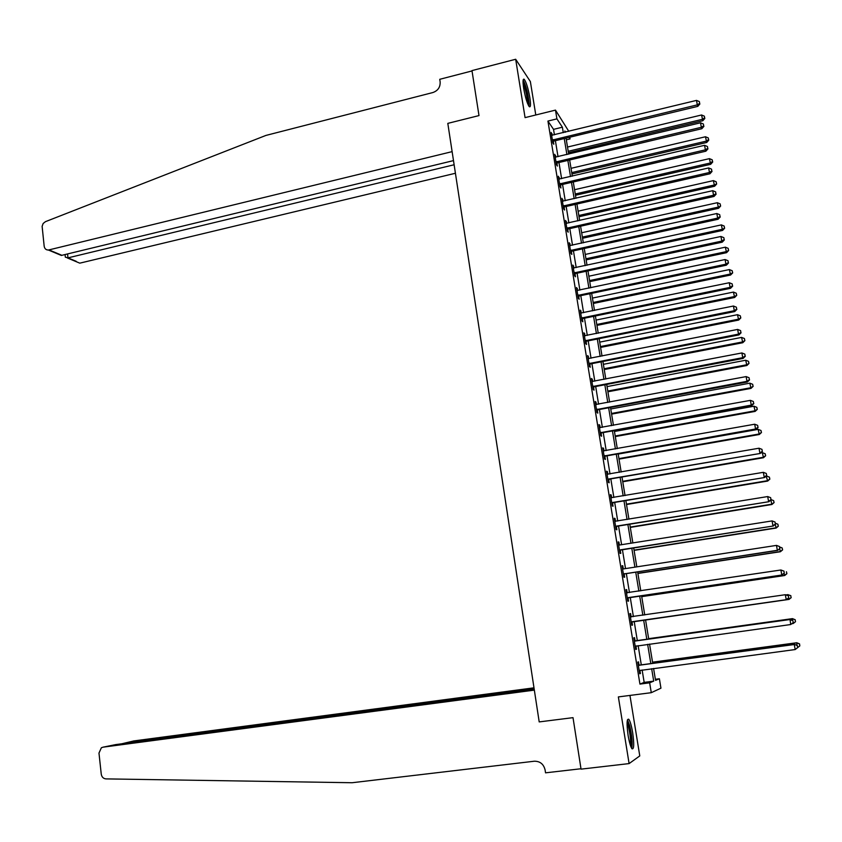 <?xml version="1.0" encoding="UTF-8"?>
<svg xmlns="http://www.w3.org/2000/svg" width="842" height="842" viewBox="0 0 842 842"><rect width="100%" height="100%" fill="white"/><g stroke="black" fill="none" stroke-linecap="round" stroke-linejoin="round"><path stroke-width="1.26" d="M632.668 732.645C631.479 725.667 630.174 721.215 628.774 719.268C626.764 718.458 626.543 723.825 628.1 735.371C629.3 742.381 630.605 746.854 632.005 748.791C634.026 749.527 634.247 744.149 632.668 732.645M529.828 97.483C528.144 88.252 526.271 82.19 524.219 79.285C522.85 78.464 522.672 81.516 523.692 88.463C525.387 97.756 527.26 103.829 529.313 106.692C530.692 107.502 530.86 104.44 529.828 97.483M655.371 679.294L659.391 678.768L660.949 688.188L651.276 692.682L649.656 682.82L653.708 681.136L651.655 668.695M56.33 252.979L61.34 255.442L48.426 250.032C46.047 250.021 44.637 248.748 44.173 246.211L42.121 226.34L43.152 223.488L45.436 221.667L265.935 135.425L432.872 92.546C437.977 90.694 440.398 87.136 440.134 81.853L439.745 79.306L472.025 70.939L478.993 115.586L447.807 123.374L539.196 721.91L573.013 717.658L539.196 721.91L534.344 690.124L103.05 747.17L101.377 747.759L98.977 753.085L101.251 774.114C101.766 777.019 103.324 778.608 105.913 778.892L352.072 782.734L534.249 761.231C539.996 761.147 543.616 764.041 545.09 769.904L545.542 772.83L580.991 768.746L573.013 717.658L581.043 769.135L629.1 763.589L639.773 755.916L629.953 695.429M535.786 114.975L530.365 81.558L515.672 59.266L525.071 117.627L555.478 110.113L568.792 131.331M569.771 137.225L570.055 138.919L569.055 137.393M566.319 139.814L570.055 138.919M48.426 250.032L452.122 151.634L447.807 123.374L478.993 115.586L471.973 70.602L515.672 59.266M554.425 134.815L553.531 129.363L547.932 121.069L639.941 684.093L644.172 682.378L642.13 669.969M641.309 664.959L638.152 645.635M637.341 640.741L634.184 621.449M633.394 616.607L630.248 597.441M629.448 592.547L626.332 573.549M625.522 568.592L622.438 549.773M621.617 544.763L618.554 526.113M617.733 521.051L614.702 502.558M613.86 497.454L610.86 479.13M610.008 473.972L607.04 455.806M606.187 450.596L603.23 432.599M602.367 427.336L599.451 409.496M598.578 404.192L595.683 386.51M594.799 381.152L591.926 363.628M591.042 358.218L588.2 340.863M587.306 335.4L584.485 318.202M583.58 312.687L580.791 295.637M579.875 290.09L577.107 273.197M576.191 267.588L573.444 250.853M572.518 245.201L569.802 228.614M568.866 222.919L566.171 206.479M565.235 200.733L562.561 184.44M561.614 178.662L558.972 162.517M558.014 156.686L555.394 140.688M552.331 135.309L551.152 132.436L552.857 142.908L553.794 144.245L553.331 141.403M555.909 157.17L554.72 154.286L556.446 164.8L557.362 166.074L556.899 163.232M559.509 179.135L558.309 176.231L560.046 186.808L560.951 188.008L560.488 185.145M563.119 201.206L561.919 198.28L563.656 208.9L564.561 210.047L564.087 207.174M566.74 223.383L565.54 220.436L567.287 231.108L568.182 232.192L567.718 229.298M570.392 245.654L569.181 242.696L570.939 253.421L571.823 254.431L571.35 251.537M574.055 268.04L572.844 265.062L574.602 275.829L575.486 276.786L575.012 273.871M577.728 290.522L576.517 287.532L578.286 298.352L579.159 299.236L578.675 296.31M581.433 313.119L580.212 310.109L581.99 320.981L582.853 321.802L582.369 318.855M585.148 335.821L583.927 332.79L585.706 343.715L586.558 344.473L586.074 341.515M586.011 341.126L585.895 340.4M588.874 358.629L587.653 355.587L589.442 366.565L590.284 367.249L589.8 364.281M589.747 363.912L589.632 363.228M592.631 381.552L592.231 379.132L591.4 378.49L593.2 389.52L594.031 390.13L593.547 387.152M593.494 386.804L593.389 386.173M596.399 404.581L595.989 402.076L595.157 401.497L596.978 412.58L597.799 413.127L597.304 410.128M597.252 409.812L597.157 409.223M600.188 427.725L599.757 425.126L598.946 424.621L600.767 435.756L601.577 436.23L601.083 433.22M601.041 432.925L600.946 432.388M603.988 450.975L603.556 448.291L602.746 447.849L604.577 459.037L605.377 459.448L604.882 456.427M607.819 474.33L607.366 471.562L606.566 471.194L608.398 482.434L609.198 482.782L608.703 479.74M611.66 497.811L611.187 494.949L610.397 494.654L612.25 505.947L613.029 506.221L612.534 503.158M615.513 521.398L615.039 518.451L614.26 518.219L616.112 529.576L616.891 529.776L616.386 526.703M619.396 545.111L618.902 542.069L618.133 541.911L619.996 553.32L620.764 553.436L620.259 550.352M623.291 568.887L622.785 565.792L622.028 565.708L623.901 577.18L624.648 577.223L624.143 574.118M623.291 568.929L776.471 545.395L777.355 550.3L623.385 574.065M627.195 592.747L626.68 589.632L625.932 589.632L627.816 601.146L628.564 601.125L628.058 598.009M631.121 616.723L630.605 613.597L629.869 613.66L631.763 625.238L632.489 625.132L631.984 622.006M635.057 640.815L634.542 637.668L633.816 637.815L635.721 649.445L636.447 649.266L635.931 646.119M639.025 665.022L638.499 661.865L637.783 662.086L639.699 673.779L640.415 673.526L639.899 670.358M651.276 692.682L618.365 696.913L629.1 763.589M639.941 684.093L649.656 682.82M547.932 121.069L556.92 118.869L555.478 110.113M653.581 668.443L655.55 680.368L659.391 678.768M565.592 132.11L564.866 130.994L565.066 132.236M566.045 138.12L568.687 154.149M569.645 159.991L572.318 176.167M573.276 181.956L575.97 198.28M576.917 204.027L579.643 220.499M580.58 226.203L583.327 242.833M584.253 248.485L587.032 265.262M587.958 270.871L590.747 287.806M591.663 293.363L594.484 310.445M595.399 315.96L598.241 333.2M599.146 338.673L602.019 356.061M602.914 361.481L605.808 379.037M606.693 384.415L609.619 402.118M610.492 407.444L613.45 425.315M614.313 430.588L617.291 448.618M618.154 453.838L621.164 472.046M622.017 477.214L625.048 495.57M625.89 500.695L628.942 519.219M629.784 524.282L632.868 542.985M633.7 547.995L636.815 566.866M637.626 571.823L640.773 590.852M641.583 595.757L644.751 614.965M645.551 619.817L648.74 639.152M649.55 644.067L652.75 663.422M563.277 132.668L562.382 127.205L556.92 118.869M650.834 663.685L647.635 644.33M646.824 639.415L643.646 620.091M642.846 615.249L639.678 596.041M638.867 591.137L635.731 572.107M634.91 567.15L631.805 548.289M630.984 543.279L627.9 524.587M627.058 519.525L624.006 501.001M623.164 495.885L620.144 477.53M619.291 472.362L616.291 454.175M615.428 448.954L612.46 430.925M611.587 425.652L608.64 407.791M607.766 402.465L604.84 384.762M603.956 379.395L601.062 361.85M600.178 356.429L597.304 339.042M596.41 333.569L593.568 316.339M592.652 310.824L589.842 293.753M588.926 288.185L586.127 271.261M585.211 265.651L582.443 248.885M581.506 243.233L578.77 226.614M577.833 220.909L575.118 204.438M574.17 198.691L571.476 182.377M570.518 176.578L567.855 160.412M566.898 154.57L564.256 138.551M553.531 129.363L562.382 127.205M644.172 682.378L653.708 681.136M551.394 133.962L552.089 133.794M554.962 155.749L555.646 155.581M558.541 177.63L559.235 177.473M562.14 199.617L562.824 199.459M565.75 221.709L566.445 221.551M569.381 243.896L570.076 243.748M573.034 266.198L573.728 266.04M576.696 288.595L577.391 288.448M580.38 311.108L581.075 310.961M584.074 333.716L584.78 333.579M587.79 356.44L588.495 356.303M591.526 379.268L592.231 379.132M595.273 402.213L595.989 402.076M599.051 425.263L599.757 425.126M602.84 448.418L603.556 448.291M606.64 471.688L607.366 471.562M610.471 495.075L611.187 494.949M614.313 518.567L615.039 518.451M618.175 542.185L618.902 542.069M622.059 565.908L622.785 565.792M625.953 589.747L626.68 589.632M629.869 613.702L630.605 613.597M635.71 649.371L636.447 649.266M639.678 673.621L640.415 673.526M553.257 139.635L554.183 140.982L697.818 106.355L697.302 104.871L552.394 140.067M699.681 103.377L699.355 101.587L699.681 103.377L697.302 104.871L696.502 100.398L551.615 135.278M554.183 140.982L552.689 141.845M697.818 106.355L699.881 103.976M699.355 101.587L696.502 100.398M568.445 152.718L702.828 120.732L701.554 114.986L567.519 147.045M568.213 151.297L702.333 119.332L704.638 117.88L704.828 118.438L704.322 116.143L704.638 117.88M701.554 114.986L704.322 116.143M704.828 118.438L702.828 120.732M453.491 160.612L61.34 255.442M454.122 164.758L67.991 257.863L76.222 261.315M455.427 173.263L80.337 263.03M65.276 256.536L65.35 257.189L67.991 257.863L67.57 254M533.986 687.83L133.741 740.949L121.69 743.802M534.133 688.724L120.09 744.012M534.196 689.166L115.754 744.591L103.05 747.17M133.204 741.055L133.741 740.949M115.186 744.707L115.754 744.591M556.836 161.517L557.762 162.801L701.839 128.721L701.333 127.3L555.973 161.948M703.712 125.795L703.386 123.995L703.712 125.795L701.333 127.3L700.523 122.806L555.194 157.138M557.762 162.801L556.257 163.664M701.839 128.721L703.912 126.363M703.386 123.995L700.523 122.806M560.435 183.503L561.351 184.724L705.88 151.192L705.386 149.834L559.572 183.935M707.764 148.318L707.438 146.508L707.764 148.318L705.386 149.834L704.575 145.319L558.783 179.093M561.351 184.724L559.846 185.577M705.88 151.192L707.964 148.855M707.438 146.508L704.575 145.319M564.056 205.595L564.961 206.753L709.943 173.778L709.459 172.484L563.182 206.027M711.837 170.947L711.511 169.126L711.837 170.947L709.459 172.484L708.638 167.947L562.393 201.164M564.961 206.753L563.445 207.606M709.943 173.778L712.027 171.463M711.511 169.126L708.638 167.947M571.96 173.957L706.733 142.466L705.47 136.762L571.023 168.326M571.729 172.599L706.259 141.13L708.564 139.656L708.753 140.193L708.248 137.909L708.564 139.656M705.47 136.762L708.248 137.909M708.753 140.193L706.733 142.466M575.475 195.291L710.669 164.306L709.406 158.643L574.56 189.713M575.265 193.997L710.195 163.022L712.511 161.538L712.69 162.053L712.195 159.791L712.511 161.538M709.406 158.643L712.195 159.791M712.69 162.053L710.669 164.306M579.012 216.731L714.616 186.24L713.363 180.62L578.096 211.184M578.812 215.499L714.163 185.03L716.647 184.019L716.153 181.767L716.468 183.524M713.363 180.62L716.153 181.767M716.647 184.019L714.616 186.24M567.687 227.793L568.582 228.887L714.016 196.46L713.542 195.239L566.813 228.214M715.932 193.681L715.605 191.86L715.932 193.681L713.542 195.239L712.721 190.681L566.013 223.33M568.582 228.887L567.066 229.729M714.016 196.46L716.121 194.176M715.605 191.86L712.721 190.681M582.569 238.265L718.584 208.279L717.342 202.701L581.664 232.76M582.38 237.097L718.142 207.132L720.626 206.08L720.131 203.848L720.457 205.616M717.342 202.701L720.131 203.848M720.626 206.08L718.584 208.279M523.029 81.369C525.724 85.652 527.587 92.662 528.618 102.387L528.313 105.176M527.502 103.313L527.513 101.945C526.892 94.841 525.419 88.673 523.082 83.442M528.965 106.281L529.092 103.724C528.134 93.851 526.155 85.968 523.145 80.064M627.185 721.173L629.553 726.688C631.784 736.75 632.3 743.581 631.079 747.17M630.395 745.338C630.921 740.823 630.311 734.834 628.574 727.362L627.058 723.099M631.753 748.464C632.658 743.286 631.963 735.655 629.658 725.593L627.458 719.784M571.339 250.095L572.223 251.116L718.11 219.257L717.658 218.11L570.466 250.506M720.047 216.531L719.721 214.699L720.047 216.531L717.658 218.11L716.826 213.521L569.655 245.601M572.223 251.116L570.697 251.958M718.11 219.257L720.226 216.994M719.721 214.699L716.826 213.521M586.137 259.894L722.573 230.424L721.331 224.888L585.243 254.442M585.958 258.789L722.131 229.34L724.625 228.245L724.131 226.024L724.457 227.803M721.331 224.888L724.131 226.024M724.625 228.245L722.573 230.424M574.339 272.766L575.223 273.734L575.875 273.461L574.991 272.492L575.875 273.461L722.236 242.17L721.783 241.086L574.128 272.913M724.183 239.496L723.846 237.655L724.183 239.496L721.783 241.086L720.952 236.476L573.318 267.977M575.223 273.734L574.349 274.292M722.236 242.17L724.352 239.928M723.846 237.655L720.952 236.476M589.726 281.628L726.572 252.674L725.341 247.18L588.832 276.218M589.558 280.575L726.151 251.653L728.635 250.516L728.151 248.316L728.477 250.106M725.341 247.18L728.151 248.316M728.635 250.516L726.572 252.674M578.686 295.005L579.559 295.9L726.372 265.188L725.93 264.178L577.812 295.416M728.33 262.567L728.004 260.715L728.33 262.567L725.93 264.178L725.099 259.546L577.002 290.458M579.559 295.9L578.022 296.742M726.372 265.188L728.509 262.978M728.004 260.715L725.099 259.546M593.336 303.457L730.593 275.029L729.372 269.577L592.442 298.089M593.168 302.478L730.182 274.071L732.677 272.892L732.182 270.714L732.508 272.503M729.372 269.577L732.182 270.714M732.677 272.892L730.593 275.029M582.39 317.623L583.253 318.455L730.53 288.322L730.098 287.375L581.506 318.034M732.508 285.754L732.172 283.891L732.508 285.754L730.098 287.375L729.267 282.733L580.696 313.056M583.253 318.455L581.717 319.286M730.53 288.322L732.677 286.133M732.172 283.891L729.267 282.733M596.946 325.391L734.634 297.489L733.424 292.079L596.073 320.065M596.799 324.475L734.235 296.594L736.729 295.374L736.245 293.205L736.571 295.016M733.424 292.079L736.245 293.205M736.729 295.374L734.634 297.489M586.106 340.347L586.958 341.105L734.708 311.572L734.298 310.698L585.222 340.757M736.697 309.046L736.361 307.183L736.697 309.046L734.298 310.698L733.456 306.025L584.411 335.748M586.958 341.105L585.422 341.936M734.708 311.572L736.866 309.403M736.361 307.183L733.456 306.025M600.588 347.42L738.697 320.055L737.497 314.697L599.714 342.136M600.451 346.567L738.308 319.234L740.802 317.96L740.318 315.813L740.644 317.634M737.497 314.697L740.318 315.813M740.802 317.96L738.697 320.055M589.842 363.176L590.684 363.87L738.908 334.927L738.508 334.127L588.958 363.586M740.918 332.464L740.581 330.59L740.918 332.464L738.508 334.127L737.655 329.433L588.137 358.555M590.684 363.87L589.137 364.702M738.908 334.927L741.076 332.79M740.581 330.59L737.655 329.433M604.24 369.554L742.781 342.726L741.581 337.41L603.377 364.323M604.114 368.764L742.402 341.968L744.886 340.663L744.412 338.526L744.738 340.347M741.581 337.41L744.412 338.526M744.886 340.663L742.781 342.726M593.599 386.12L594.431 386.752L743.128 358.408L742.739 357.671L592.715 386.52M745.149 355.987L744.812 354.103L745.149 355.987L742.739 357.671L741.886 352.956L591.884 381.479M594.431 386.752L592.884 387.573M743.128 358.408L745.307 356.292M744.812 354.103L741.886 352.956M607.913 391.783L746.886 365.512L745.696 360.239L607.061 386.604M607.798 391.067L746.517 364.818L749.001 363.46L748.527 361.355L748.854 363.186M745.696 360.239L748.527 361.355M749.001 363.46L746.886 365.512M597.378 409.17L598.199 409.728L747.37 381.994L746.991 381.331L596.483 409.57M749.401 379.637L749.064 377.742L749.401 379.637L746.991 381.331L746.138 376.595L595.652 404.497M598.199 409.728L596.641 410.549M747.37 381.994L749.548 379.9M749.064 377.742L746.138 376.595M611.597 414.127L751.001 388.394L749.822 383.173L610.755 408.991M611.492 413.475L750.654 387.773L753.127 386.373L752.664 384.289L752.99 386.12M749.822 383.173L752.664 384.289M753.127 386.373L751.001 388.394M601.167 432.335L601.977 432.82L751.622 405.707L751.264 405.118L600.272 432.735M753.685 403.392L753.337 401.487L753.685 403.392L751.264 405.118L750.401 400.35L599.441 427.631M601.977 432.82L600.42 433.641M751.622 405.707L753.822 403.634M753.337 401.487L750.401 400.35M615.302 436.566L755.148 411.401L753.969 406.223L614.46 431.472M615.207 435.988L754.8 410.843L757.284 409.401L756.811 407.328L757.147 409.17M753.969 406.223L756.811 407.328M757.284 409.401L755.148 411.401M604.977 455.606L605.777 456.027L755.906 429.525L755.558 429.01L604.082 456.006M757.979 427.273L757.632 425.357L757.979 427.273L755.558 429.01L754.695 424.221L603.24 450.88M605.777 456.027L604.209 456.838M755.906 429.525L758.116 427.483M757.632 425.357L754.695 424.221M619.028 459.122L759.305 434.504L758.137 429.378L618.196 454.07M618.944 458.606L758.968 434.019L761.452 432.535L760.989 430.483L761.315 432.335M758.137 429.378L760.989 430.483M761.452 432.535L759.305 434.504M608.798 478.993L760.21 453.47L607.903 479.393M762.305 451.27L761.957 449.344L762.305 451.27L759.873 453.028L759.01 448.218L607.061 474.235M609.597 479.34L608.029 480.15M760.21 453.47L762.431 451.449M761.957 449.344L759.01 448.218M622.764 481.771L763.483 457.722L762.326 452.649L760.842 452.901M622.691 481.329L763.168 457.311L765.641 455.775L765.178 453.743L765.515 455.606M762.326 452.649L765.178 453.743M765.641 455.775L763.483 457.722M612.65 502.495L764.536 477.53L611.745 502.885M766.641 475.393L766.294 473.457L766.641 475.393L764.21 477.161L763.336 472.33L610.903 497.717M613.429 502.769L611.86 503.569M764.536 477.53L766.767 475.541M766.294 473.457L763.336 472.33M626.522 504.526L767.683 481.056L766.146 476.088M626.459 504.158L767.378 480.719L769.851 479.13L769.388 477.119L769.735 478.993M766.536 476.025L769.388 477.119M769.851 479.13L767.683 481.056M616.512 526.113L768.883 501.706L615.607 526.492M770.998 499.632L770.651 497.685L770.998 499.632L768.567 501.422L767.693 496.559L614.755 521.303M617.291 526.313L615.712 527.113M768.883 501.706L771.125 499.748M770.651 497.685L767.693 496.559M630.3 527.397L771.904 504.505L770.84 499.99M630.248 527.092L771.609 504.232L774.082 502.6L773.63 500.611L773.966 502.495M771.104 499.653L773.63 500.611M774.082 502.6L771.904 504.505M620.396 549.837L773.251 526.008L619.491 550.226M775.387 523.987L775.04 522.029L775.387 523.987L772.956 525.797L772.072 520.914L619.038 545.09M621.164 549.973L619.575 550.763M618.628 544.963L619.228 545.1M773.251 526.008L775.503 524.071M775.04 522.029L772.072 520.914M634.089 550.373L776.145 528.06L775.219 524.313M634.047 550.142L775.861 527.86L778.334 526.187L777.882 524.208L778.218 526.103M775.356 523.261L777.882 524.208M778.334 526.187L776.145 528.06M779.797 548.468L779.439 546.5L779.797 548.468L777.64 550.436L625.048 573.739L623.469 574.528M622.512 568.708L623.417 568.918M777.64 550.436L779.903 548.521M779.439 546.5L776.471 545.395M637.899 573.455L780.408 551.731L779.618 548.763M637.878 573.297L780.134 551.605L782.607 549.879L782.155 547.932L782.502 549.826M779.629 546.984L782.155 547.932M782.607 549.879L780.408 551.731M628.227 597.641L782.05 574.981L627.311 598.02M784.228 573.076L781.776 574.928L780.892 569.992L783.976 571.129L784.228 573.076L783.976 571.129M626.448 592.747L780.892 569.992L783.87 571.097M628.963 597.631L627.374 598.409M626.416 592.558L627.543 592.831M782.05 574.981L784.334 573.097M641.73 596.641L784.681 575.518L784.049 573.328M641.709 596.557L784.428 575.465L786.891 573.697L786.449 571.76L786.796 573.676M783.628 570.992L783.028 570.771M786.891 573.697L784.681 575.518M632.163 621.722L786.491 599.651L631.247 622.101M788.67 597.799L786.228 599.672L785.333 594.715L788.417 595.81L788.67 597.799L788.417 595.81M630.384 616.797L785.333 594.715L788.322 595.82M632.9 621.628L631.3 622.406M630.332 616.533L631.774 616.839M786.491 599.651L788.775 597.788M791.112 597.631L790.764 595.715L791.112 597.631L788.743 599.441L645.572 619.933L788.986 599.42L788.491 598.02M788.07 595.673L787.88 594.641L786.091 594.894M790.764 595.715L787.88 594.641L790.859 595.704M791.206 597.631L788.986 599.42M793.248 622.617L792.88 620.628L793.248 622.617L790.701 624.543L635.205 646.288M793.143 622.659L790.701 624.543L790.049 619.47L636.057 640.92L634.279 640.615M634.331 640.962L789.807 619.565L792.785 620.659M636.363 645.888L635.247 646.519M792.88 620.628L790.049 619.47M792.533 620.48L792.448 618.628L648.666 638.668M791.869 623.712L793.08 623.543L792.953 622.838M795.111 619.775L795.458 621.712L795.195 619.744L792.217 618.712L648.677 638.71M795.543 621.67L793.311 623.448L795.458 621.712M792.448 618.628L795.195 619.744M638.31 665.254L794.29 644.54L795.185 649.55L639.183 670.6M638.236 664.822L640.015 665.138L794.522 644.372L797.279 645.635L797.648 647.635L797.279 645.635M640.109 670.232L639.204 670.758M797.374 645.561L794.522 644.372M795.185 649.55L797.648 647.635M797.016 645.414L796.785 642.741L652.539 662.17M799.468 643.962L799.816 645.909L799.553 643.898L796.564 642.899L652.561 662.286M799.816 645.909L797.732 647.53M796.785 642.741L799.553 643.898M552.605 139.93L553.541 141.267M49.057 249.937L61.992 255.347M556.194 161.811L557.109 163.085M559.783 183.788L560.698 185.008M563.403 205.88L564.308 207.037M567.034 228.066L567.929 229.161M570.676 250.369L571.571 251.39M578.022 295.279L578.896 296.173M581.727 317.887L582.59 318.718M585.443 340.61L586.295 341.378M589.179 363.449L590.021 364.144M592.936 386.383L593.768 387.015M596.704 409.433L597.525 409.991M600.493 432.599L601.304 433.083M604.303 455.869L605.103 456.29M608.124 479.256L608.924 479.603M611.966 502.748L612.755 503.021M615.828 526.366L616.607 526.566M619.712 550.089L620.48 550.215M624.301 573.686L625.048 573.739M623.617 573.928L624.364 573.991M626.701 592.81L627.448 592.81M627.532 597.894L628.279 597.873M630.637 616.86L631.374 616.786M631.468 621.964L632.205 621.87M634.594 641.025L635.321 640.878M635.331 641.067L636.057 640.92M635.436 646.161L636.152 645.993M638.562 665.317L639.278 665.085M639.31 665.359L640.015 665.138M639.404 670.474L640.099 670.232M79.727 263.136L67.402 257.978M65.066 254.61L65.35 257.189M578.58 295.026L579.454 295.921M582.19 317.676L583.053 318.497M585.822 340.431L586.674 341.189M589.463 363.291L590.305 363.986M593.136 386.267L593.968 386.899M596.82 409.359L597.652 409.917M600.535 432.567L601.346 433.062"/></g></svg>
